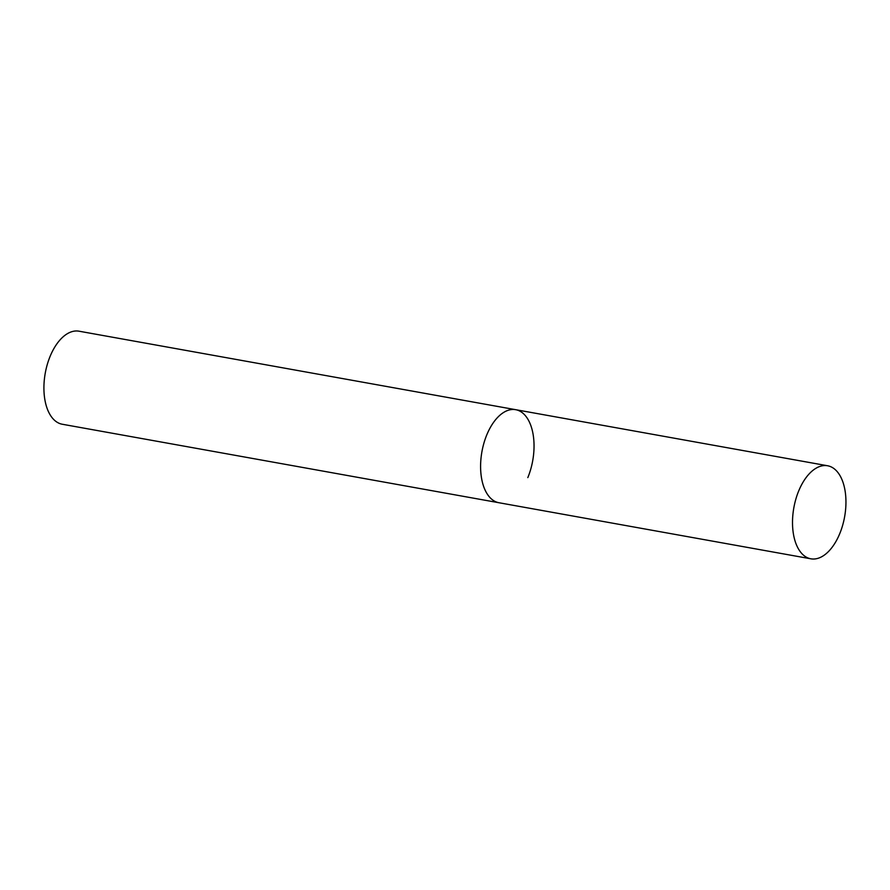 <?xml version="1.0" encoding="UTF-8"?>
<svg xmlns="http://www.w3.org/2000/svg" width="890" height="890" viewBox="0 0 890 890"><rect width="100%" height="100%" fill="white"/><g stroke="black" fill="none" stroke-linecap="round" stroke-linejoin="round"><path stroke-width="1.33" d="M490.19 497.777A47.27 25.788 100.2 0 0 498.956 502.739A47.27 25.788 -79.8 0 1 486.808 434.821A47.27 25.788 -79.8 0 1 515.677 409.689A47.27 25.788 100.2 0 0 483.96 442.998A47.27 25.788 100.2 0 0 490.19 497.777M802.101 553.847A47.27 25.788 100.2 0 0 810.868 558.809A47.27 25.788 100.2 0 0 842.585 525.5A47.27 25.788 100.2 0 0 836.366 470.721A47.27 25.788 100.2 0 0 827.589 465.759A47.27 25.788 100.2 0 0 795.871 499.068A47.27 25.788 100.2 0 0 802.101 553.847M827.589 465.759L515.677 409.689A47.27 25.788 -79.8 0 1 527.826 477.607M810.868 558.809L62.278 424.241A47.27 25.788 -79.8 0 1 50.129 356.323A47.27 25.788 -79.8 0 1 78.999 331.191L515.677 409.689"/></g></svg>
